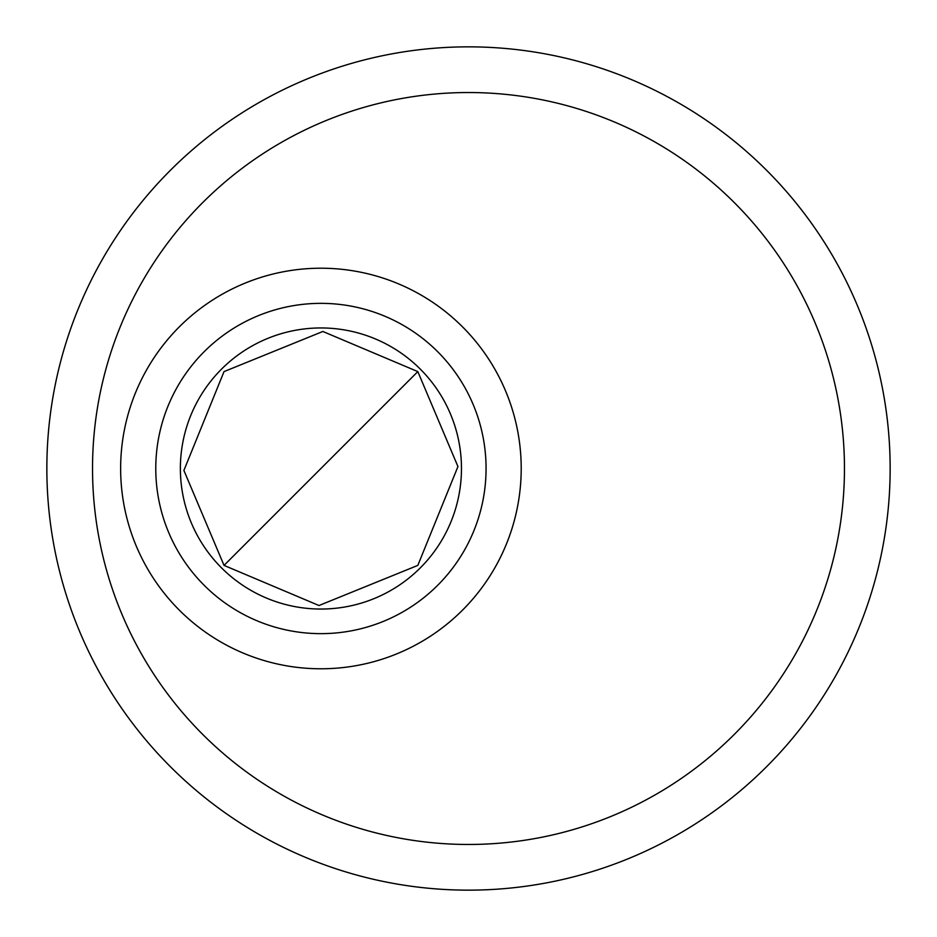 <?xml version="1.0" encoding="UTF-8"?>
<svg xmlns="http://www.w3.org/2000/svg" width="937" height="937" viewBox="0 0 937 937"><rect width="100%" height="100%" fill="white"/><g stroke="black" fill="none" stroke-linecap="round" stroke-linejoin="round"><path stroke-width="1.41" d="M521.206 468.5A200.284 200.284 0 0 0 220.781 295.05A200.284 200.284 0 0 0 220.781 641.95A200.284 200.284 0 0 0 521.206 468.5M486.069 468.5A165.146 165.146 0 0 1 238.349 611.521A165.146 165.146 0 0 1 238.349 325.479A165.146 165.146 0 0 1 486.069 468.5M180.372 468.5A140.55 140.55 0 0 1 391.197 346.784A140.55 140.55 0 0 1 391.197 590.216A140.55 140.55 0 0 1 180.372 468.5M92.529 468.5A375.971 375.971 0 0 1 656.486 142.904A375.971 375.971 0 0 1 656.486 794.096A375.971 375.971 0 0 1 92.529 468.5M890.15 468.5A421.65 421.65 0 0 0 468.5 46.85A421.65 421.65 0 0 0 46.85 468.5A421.65 421.65 0 0 0 468.5 890.15A421.65 421.65 0 0 0 890.15 468.5M224.025 371.602L183.898 470.433L224.025 565.398L318.99 605.525L417.82 565.398L457.947 466.567L417.82 371.602L322.855 331.475L224.025 371.602M224.025 565.398L417.82 371.602"/></g></svg>
